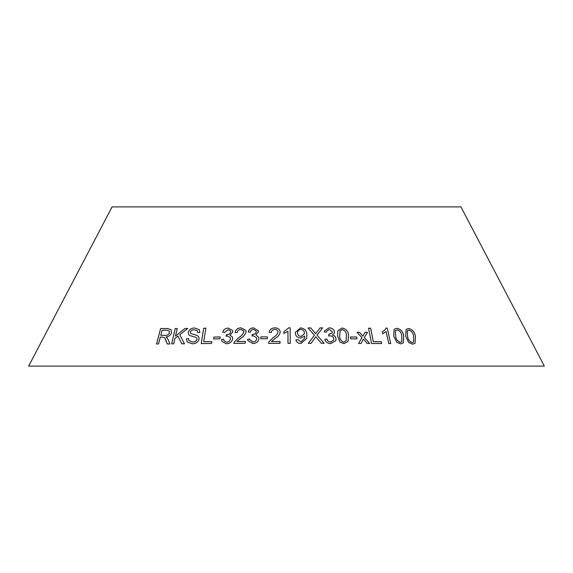 <?xml version="1.0" encoding="UTF-8"?>
<svg xmlns="http://www.w3.org/2000/svg" width="573" height="573" viewBox="0 0 573 573"><rect width="100%" height="100%" fill="white"/><g stroke="black" fill="none" stroke-linecap="round" stroke-linejoin="round"><path stroke-width="0.86" d="M544.35 366.111L28.65 366.111L112.079 206.889L460.921 206.889L544.35 366.111M203.666 328.207L201.252 343.599L211.537 343.478L211.817 341.666L203.702 341.744L205.836 328.171L203.666 328.207L201.273 343.628M190.315 332.154C191.088 330.442 192.449 329.647 194.397 329.769L197.377 330.822L197.785 332.641L199.855 332.469L199.297 329.74L194.634 327.992C191.439 328 189.312 329.454 188.259 332.354L188.753 334.682L189.921 335.613L195.551 337.189L196.818 338.034L197.055 339.323C196.217 341.186 194.734 342.067 192.6 341.981L189.004 340.706L188.517 338.571L186.497 338.801L187.206 342.052L192.37 343.793C195.765 343.75 198.022 342.196 199.139 339.137L198.695 336.702L197.062 335.427L190.709 333.522L190.315 332.154M166.134 340.727L167.302 343.943L169.844 343.972L168.29 339.746L166.149 336.917C168.791 336.666 170.582 335.284 171.528 332.748L170.99 329.525L167.223 328.515L160.59 328.58L156.558 343.986L158.528 343.958L160.318 337.117L162.617 337.096L164.687 337.733L167.33 343.972M184.492 343.829L179.764 334.696L187.729 328.53L184.929 328.508L175.481 336.1L177.229 328.515L175.195 328.544L171.671 343.836L173.712 343.814L174.93 338.514L178.01 336.057L181.763 343.807L184.492 343.829M219.925 338.829L220.168 336.938L213.887 337.053L213.643 338.944L219.925 338.829M228.283 328.093C225.476 328.222 223.62 329.554 222.732 332.089L224.745 332.412L228.133 329.64L230.418 330.872L230.575 332.046C230.088 333.758 228.835 334.611 226.822 334.596L226.049 336.229L227.531 336.022L230.253 337.547L230.439 339.015C230.017 340.971 228.727 342.031 226.564 342.203L224.057 340.785L223.663 339.202L221.579 339.467L221.995 341.472L226.356 343.764C229.773 343.607 231.864 342.017 232.645 338.994L232.437 337.053L229.974 335.191L232.702 332.096L232.459 330.342L228.298 328.114C225.49 328.243 223.635 329.582 222.747 332.118M235.116 332.426L237.251 332.562C237.487 330.621 238.683 329.568 240.839 329.396L243.704 330.979L243.862 332.018C242.945 334.331 241.212 336.208 238.676 337.64L234.221 342.124L233.87 343.449L245.194 343.227L245.33 341.408L236.921 341.551L240.467 338.514C243.324 336.903 245.18 334.739 246.025 332.039L245.838 330.485L241.011 327.835C237.723 327.964 235.761 329.496 235.116 332.426M253.61 327.835C250.73 328.014 248.94 329.375 248.216 331.932L250.315 332.218C250.63 330.521 251.719 329.575 253.574 329.389L256.174 331.001L256.267 331.76C255.909 333.486 254.691 334.36 252.614 334.381L251.955 336.029L253.459 335.792L256.568 337.798L256.675 338.743C256.396 340.706 255.157 341.795 252.951 342.002L249.914 339.746L249.742 339.037L247.615 339.338L247.851 340.548L252.865 343.564C256.353 343.363 258.373 341.737 258.924 338.686L258.838 337.504L255.902 334.919L258.444 331.788L258.316 330.736L253.617 327.863C250.745 328.043 248.947 329.403 248.224 331.96M267.283 338.793L267.383 336.895L260.851 336.867L260.751 338.772L267.283 338.793M269.188 332.369L271.366 332.548C271.509 330.614 272.662 329.582 274.839 329.454C276.795 329.518 277.862 330.406 278.048 332.118C277.239 334.41 275.584 336.258 273.092 337.647L268.801 342.052L268.522 343.37L280.004 343.342L280.039 341.529L271.523 341.529L274.954 338.55C277.769 336.988 279.531 334.861 280.233 332.168C279.925 329.382 278.156 327.949 274.925 327.885C271.588 327.957 269.675 329.454 269.188 332.369M287.947 331.23L287.997 343.32L290.239 343.32L290.174 327.813L288.728 327.806L283.9 331.703L283.914 333.536L287.947 331.23M300.675 338.084L304.743 336.043L304.643 338.192L300.932 342.002L297.96 339.588L295.919 339.782C296.463 342.224 298.139 343.485 300.947 343.556L306.691 338.399L306.834 335.284C307.078 331.079 305.001 328.601 300.61 327.849L295.382 332.319L295.353 333.092C295.582 336.093 297.351 337.755 300.675 338.084M368.546 328.222L371.555 343.535L381.611 343.499L381.253 341.687L373.338 341.709L370.688 328.193L368.546 328.222M369.735 343.478L364.313 337.554L367.537 332.319L365.13 332.304L362.859 336.165L359.536 332.319L356.993 332.347L361.957 337.662L358.548 343.506L361.019 343.478L363.418 339.058L367.264 343.463L369.735 343.478M386.08 331.516L388.773 343.564L390.714 343.556L387.255 328.1L386.009 328.1L385.163 329.69L382.291 332.011L382.7 333.837L386.08 331.516M393.744 336.143L396.831 342.353L400.72 343.915L403.335 342.926L403.736 336.079C403.113 331.76 400.799 329.153 396.81 328.25L394.124 329.31L393.744 336.143M356.972 338.879L356.7 336.988L350.411 336.974L350.683 338.865L356.972 338.879M337.561 335.864L339.982 342.081L344.008 343.657L348.062 341.329L348.527 335.878C348.499 331.581 346.357 328.959 342.11 328.021L337.912 330.664L337.561 335.864M321.288 343.277L324.11 343.299L317.027 335.133L322.585 327.892L320.106 327.878L315.673 333.715L310.745 327.914L308.016 327.957L314.419 335.255L308.288 343.363L311.046 343.327L315.752 336.752L321.288 343.277M329.103 327.849L324.583 330.75L324.332 331.889L326.474 332.204L326.66 331.173L329.303 329.403L332.34 331.81L332.233 332.827L328.759 334.374L328.687 336.043L330.155 335.821C332.24 335.95 333.45 336.953 333.801 338.822L333.651 340.133L330.585 342.045C328.616 341.866 327.398 340.863 326.932 339.037L324.841 339.309C325.629 342.052 327.591 343.485 330.728 343.614L335.792 340.677L336.022 338.793C335.799 336.802 334.611 335.527 332.455 334.976L334.324 333.221L334.503 331.86C333.858 329.289 332.061 327.949 329.103 327.849L324.583 330.757M405.684 336.265L408.735 342.518L412.546 344.158L415.01 343.334L415.439 336.451C414.802 332.154 412.531 329.504 408.628 328.494L406.114 329.375L405.684 336.265M414.995 343.349L415.411 336.48C414.773 332.182 412.503 329.525 408.599 328.522L406.099 329.382M407.224 331.144L409 330.055C411.743 331.151 413.262 333.271 413.57 336.401L413.505 342.11L412.137 342.633C409.394 341.544 407.869 339.438 407.561 336.308L407.224 331.144L407.647 330.535M407.561 336.308L407.245 331.115M412.137 342.633L412.159 342.611C409.423 341.522 407.897 339.409 407.589 336.279M413.477 342.138L412.159 342.611M334.324 333.235L334.503 331.86C333.851 329.317 332.046 327.978 329.088 327.878M326.467 332.204L326.66 331.173M332.225 332.856L329.103 334.396M333.651 340.133L330.585 342.045M330.578 342.067C328.608 341.888 327.391 340.885 326.925 339.058L326.932 339.037M326.925 339.058L324.834 339.338M335.792 340.691L336.022 338.793M336.007 338.822C335.792 336.831 334.603 335.556 332.447 335.004L332.455 334.976M324.096 343.32L317.027 335.133M322.57 327.914L320.106 327.878M320.099 327.899L315.673 333.715M315.666 333.744L310.745 327.914M310.738 327.942L308.016 327.978M308.288 343.392L314.419 335.255M348.055 341.336L348.513 335.9C348.484 331.602 346.343 328.988 342.095 328.043L337.905 330.678M346.199 340.598L343.807 342.138C340.899 341.093 339.524 339.001 339.682 335.878L340.118 330.7L342.274 329.575C345.197 330.621 346.572 332.72 346.414 335.857L346.199 340.598L343.821 342.117C340.906 341.064 339.531 338.98 339.689 335.85L340.133 330.671M356.958 338.908L356.7 336.988L350.404 336.996M403.32 342.941L403.714 336.1C403.084 331.788 400.778 329.181 396.781 328.272L394.109 329.317M395.349 330.95L397.175 329.804C399.983 330.836 401.53 332.927 401.816 336.072L401.773 341.752L400.305 342.389C397.512 341.358 395.964 339.28 395.671 336.143L395.349 330.95L395.721 330.392M395.671 336.143L395.377 330.922L395.742 330.37M400.305 342.389L400.334 342.36C397.533 341.336 395.986 339.252 395.692 336.115M401.752 341.78L400.334 342.36M390.693 343.585L387.255 328.1L385.987 328.128M385.142 329.719L382.291 332.018M369.721 343.499L364.313 337.554M364.707 336.917L367.537 332.319M367.522 332.34L365.116 332.326M359.536 332.319L362.859 336.165M359.522 332.347L356.979 332.369M360.99 339.316L358.548 343.506M360.997 343.506L363.418 339.058M381.589 343.528L381.231 341.716L373.324 341.73L370.674 328.222L368.532 328.243M304.643 338.206L300.932 342.002M300.925 342.031L297.96 339.588M297.96 339.617L295.919 339.81M306.691 338.414L306.834 335.284M306.834 335.312C307.078 331.108 305.001 328.63 300.61 327.878L295.382 332.333M304.335 333.83L301.133 336.408C298.913 336.236 297.716 335.148 297.537 333.157L297.537 333.135C297.509 331.001 298.64 329.762 300.932 329.411C303.146 329.711 304.299 330.886 304.385 332.942L304.327 333.858L301.133 336.437C298.92 336.215 297.716 335.119 297.537 333.135L297.537 333.157M290.239 343.349L290.174 327.813L288.728 327.806M288.728 327.835L283.9 331.703M283.9 331.731L283.914 333.565M280.233 332.197C279.925 329.411 278.156 327.978 274.925 327.914L274.925 327.885C271.595 327.985 269.682 329.482 269.188 332.397M278.048 332.139L278.048 332.118C277.239 334.439 275.592 336.287 273.099 337.676L268.801 342.052M268.809 342.081L268.529 343.392M280.047 341.558L271.523 341.529M267.383 336.917L260.851 336.867M260.858 336.895L260.758 338.793M258.316 330.75L253.617 327.863M256.181 331.029L256.267 331.76M256.274 331.788C255.916 333.507 254.699 334.381 252.621 334.403L252.614 334.381M252.285 334.388L251.962 336.05M256.568 337.798L256.675 338.743M256.683 338.772C256.403 340.734 255.164 341.816 252.958 342.031L252.951 342.002M252.958 342.031L249.921 339.775M249.749 339.066L247.615 339.338M247.622 339.366L247.851 340.563M258.838 337.518L255.902 334.919M245.838 330.506L241.018 327.856C237.731 327.992 235.768 329.518 235.123 332.447M243.711 331.008L243.862 332.018M243.869 332.046C242.952 334.36 241.226 336.236 238.69 337.669L234.221 342.124M234.228 342.153L233.884 343.478M245.337 341.436L236.921 341.551M232.466 330.356L228.298 328.114M230.432 330.893L230.575 332.046M230.59 332.068C230.102 333.78 228.849 334.632 226.829 334.625L226.822 334.596M226.5 334.603L226.063 336.258M230.253 337.547L230.439 339.015M230.453 339.044C230.024 340.999 228.734 342.06 226.579 342.231L226.564 342.203M226.579 342.231L224.057 340.785M223.678 339.23L221.579 339.467M221.593 339.495L222.002 341.487M232.445 337.067L229.974 335.191M220.182 336.967L213.887 337.053M213.901 337.082L213.657 338.972M187.751 328.558L184.929 328.508M184.95 328.53L175.481 336.1M177.25 328.544L175.195 328.544M175.216 328.573L171.699 343.864M178.038 336.079L181.784 343.829M164.709 337.762L166.156 340.749M167.187 337.719L166.149 336.917M170.998 329.532L167.223 328.515M167.252 328.544L160.59 328.58M160.619 328.601L156.587 344.015M169.128 330.915L169.472 332.755C168.562 334.704 167.094 335.57 165.067 335.348L160.784 335.348L162.116 330.249L166.865 330.22L169.114 330.9L169.45 332.734C168.534 334.682 167.065 335.542 165.045 335.32L160.784 335.348M197.377 330.822L197.8 332.634M199.311 329.754L194.634 327.992C191.461 328.021 189.334 329.475 188.281 332.376L188.259 332.354M188.281 332.376L188.761 334.696M196.84 338.063L197.055 339.323M197.069 339.352C196.238 341.207 194.756 342.095 192.621 342.009L192.6 341.981M192.621 342.009L189.004 340.706M188.531 338.593L186.497 338.801M186.519 338.822L187.213 342.067M198.702 336.716L197.062 335.427M197.083 335.456L190.709 333.522M205.85 328.193L203.687 328.236M211.831 341.687L203.702 341.744"/></g></svg>
